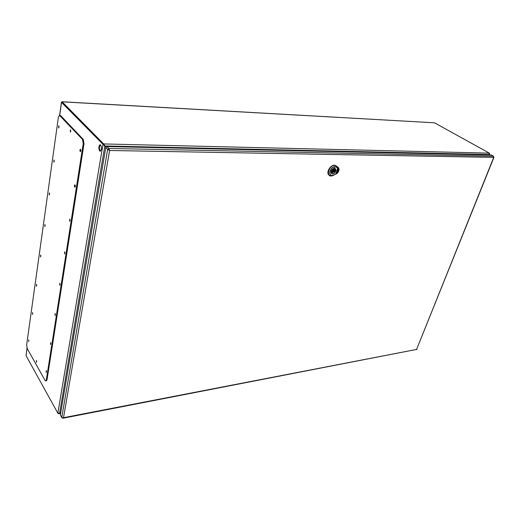 <?xml version="1.0" encoding="UTF-8"?>
<svg xmlns="http://www.w3.org/2000/svg" width="520" height="520" viewBox="0 0 520 520"><rect width="100%" height="100%" fill="white"/><g stroke="black" fill="none" stroke-linecap="round" stroke-linejoin="round"><path stroke-width="0.78" d="M335.595 171.139L335.094 168.818C333.554 168.266 332.306 169.033 331.338 171.132L331.832 173.44C333.372 173.999 334.62 173.232 335.595 171.139M334.588 171.619L335.218 171.619L335.517 170.658L334.887 170.658L334.484 169.689L331.714 170.651L331.416 171.613L332.053 171.613L332.449 172.575L334.588 171.619L334.087 171.262M332.807 171.132L332.963 171.853L334.132 171.139L333.976 170.411L332.807 171.132M332.033 171.6L332.358 171.431M335.218 171.619L334.178 170.885M332.053 171.613L331.5 171.223M334.887 170.658L333.444 169.644M336.18 167.297C330.817 164.047 326.482 178.197 333.808 174.961L335.862 173.959L337.623 168.305L338.234 168.357L336.219 167.174L337.63 168.188L335.81 174.044L333.781 175.039C326.267 178.367 330.714 163.839 336.219 167.174L336.206 165.997C329.602 161.987 324.285 179.406 333.294 175.416L337.149 173.362M335.862 173.959L336.59 173.647L335.862 173.959M338.234 168.357L339.085 169.611L338.397 171.893L336.59 173.647M331.071 175.929L329.524 175.474C324.981 172.913 332.098 162.643 336.167 165.906L338.195 167.362L339.125 169.54L338.397 171.893L336.193 173.986M338.163 167.343L339.118 169.533M337.142 171.347L337.493 171.88L337.097 172.66L336.966 171.899L336.687 172.803L337.142 173.089L337.928 171.438L337.298 171.041L337.402 171.503M336.687 172.803L337.467 172.698L337.87 171.399M336.901 172.536L337.058 171.815M338.481 169.358L338.24 169.715L337.805 168.922L338.312 169.247L337.623 169.8L337.603 169.104M337.487 169.715L337.662 169.143M338.24 169.715L338.377 169.286M337.779 170.833L338.065 171.008L338.533 169.507L338.455 168.747L337.623 168.818L336.615 172.055L337.558 169.78L338.007 170.969L338.416 168.727M336.55 172.484L337.058 171.294M337.006 171.262L337.382 170.034L337.87 169.975M338.032 167.239L336.005 165.782C331.936 162.513 324.805 172.803 329.355 175.364L329.433 175.409M334.353 167.537L334.471 168.331M61.822 417.729L63.511 417.703L62.979 418.223L61.822 417.729L60.359 414.856L105.781 147.537L106.958 146.555L491.25 155.031M60.359 414.856L61.776 417.411L107.653 149.448L109.603 150.488L63.511 417.703L416.585 349.427L62.979 418.223M105.781 147.537L107.653 149.448L108.836 148.46L109.603 150.488L493.928 157.385L416.585 349.427L493.623 157.619L493.435 156.234L493.928 157.385M45.741 380.926L46.416 380.816L47.034 379.691L84.006 143.767L83.252 139.406L60.632 115.59L59.468 115.336L58.377 117.331L26.663 344.819L27.222 348.575L45.026 380.354L45.727 380.926L46.345 379.801L83.22 143.748L82.472 139.38L59.468 115.336M46.248 370.546L46.234 372.469L46.248 370.546M28.723 339.82L28.711 341.673L28.723 339.82M50.59 342.563L50.564 344.539L50.59 342.563M32.546 312.572L32.52 314.47L32.546 312.572M55.1 313.489L55.061 315.517L55.1 313.489M36.511 284.317L36.471 286.267L36.511 284.317M59.787 283.264L59.729 285.35L59.787 283.264M40.625 254.989L40.566 256.997L40.625 254.989M64.668 251.817L64.591 253.968L64.668 251.817M44.902 224.536L44.824 226.603L44.902 224.536M69.752 219.069L69.648 221.286L69.752 219.069M49.341 192.894L49.238 195.019L49.341 192.894M75.049 184.944L74.841 184.828C74.263 185.627 74.289 186.433 74.913 187.239L75.049 184.944M53.957 159.984L53.833 162.181L53.957 159.984M80.568 149.351L80.379 149.247C79.768 150.053 79.775 150.878 80.412 151.723L80.568 149.351M58.76 125.73L58.617 127.998L58.76 125.73M36.452 360.451L36.446 362.329L36.452 360.451M70.473 129.766L70.317 132.1L70.473 129.766M46.423 371.033L46.495 371.67M50.759 342.999L50.85 343.811M32.747 313.203L32.786 313.599M55.27 313.898L55.361 314.847M36.706 284.882L36.758 285.486M59.962 283.654L60.047 284.733M40.82 255.522L40.872 256.282M64.844 252.2L64.922 253.389M45.097 225.05L45.143 225.933M69.934 219.453L69.999 220.747M49.543 193.394L49.582 194.395M75.237 185.328L75.283 186.719M54.165 160.485L54.191 161.584M80.775 149.747L80.795 151.236M58.981 126.237L58.988 127.433M36.647 361.069L36.686 361.419M70.688 130.221L70.694 131.586M59.709 115.349L61.523 102.375L105.878 147.238L103.675 143.942L62.173 101.842L434.499 122.805L489.333 153.133L488.924 154.863L489.645 153.706M434.499 122.805L61.997 101.758L62.049 102.362M58.298 413.53L58.825 413.777L59.618 413.205L57.843 413.205L102.966 144.534L103.571 144.547L62.088 102.401L103.571 144.547L103.675 143.942L489.333 153.133M60.671 413.01L59.618 413.205L60.814 412.152L59.618 413.205L104.832 145.964L489.333 154.499L489.184 154.869M61.523 102.375L61.691 101.998L62.088 102.401M100.646 144.944C101.874 147.738 101.712 149.825 100.172 151.209L99.651 150.937C98.43 148.142 98.592 146.062 100.133 144.684L100.646 144.944M57.843 413.205L26.059 355.667L27.021 348.127M100.431 144.774C99.158 146.549 99.099 148.609 100.249 150.95L100.477 151.131M331.721 171.379L332.124 171.262M331.65 170.8L332.963 171.853M333.808 174.961L337.233 173.29M332.183 173.615L331.702 173.4L331.318 170.722M332.371 169.247L335.017 168.708L335.387 169.097M332.618 173.894C329.693 173.927 331.416 168.331 334.328 168.369C337.24 168.363 335.51 173.921 332.618 173.894M333.281 175.422L329.355 175.364M336.005 165.782L338.24 167.453L339.118 169.553M338.078 167.271L338.91 168.324M106.958 146.555L108.836 148.46L493.435 156.234L491.036 154.908M59.878 115.551L60.632 115.59M46.345 379.801L47.034 379.691M83.22 143.748L84.006 143.767M82.472 139.38L83.252 139.406M26.059 355.667L27.092 348.303M334.724 168.558L335.094 168.818M331.454 173.167L331.832 173.44M333.125 169.812L333.976 170.411M338.39 171.899L337.291 173.238M331.702 173.4C329.608 172.172 333.138 167.161 335.017 168.708M491.16 154.941L493.558 156.267M416.299 349.785L416.787 349.388M489.704 154.102L489.398 154.876M60.6 413.439L58.845 413.777M61.438 102.187L59.599 115.343"/></g></svg>
